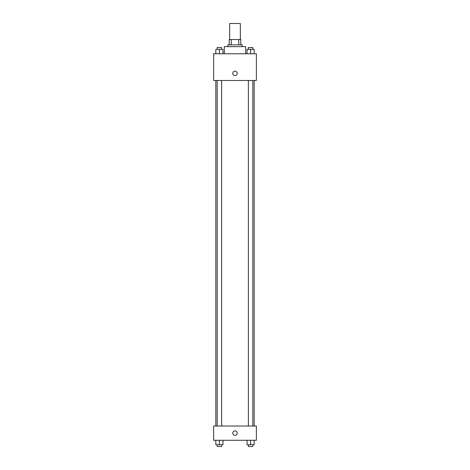 <?xml version="1.0" encoding="UTF-8"?>
<svg xmlns="http://www.w3.org/2000/svg" width="470" height="470" viewBox="0 0 470 470"><rect width="100%" height="100%" fill="white"/><g stroke="black" fill="none" stroke-linecap="round" stroke-linejoin="round"><path stroke-width="0.7" d="M240.34 39.527L240.34 23.5L229.66 23.5L229.66 39.527M231.252 44.873L231.252 39.527L229.213 39.527L229.213 44.873L229.213 39.527M231.252 39.527L240.787 39.527L240.787 44.873M238.748 44.873L238.748 39.527M227.874 46.653L227.874 44.873L242.126 44.873L242.126 46.653M245.687 53.78L245.687 46.653L224.313 46.653L224.313 53.78M213.627 53.78L256.373 53.78L256.373 80.493L213.627 80.493L213.627 53.78M232.773 73.367A2.227 2.227 0 0 1 236.11 71.44A2.227 2.227 0 0 1 236.11 75.3A2.227 2.227 0 0 1 232.773 73.367M213.627 426.02L256.373 426.02L256.373 440.267L213.627 440.267L213.627 426.02M235 435.367A2.227 2.227 0 0 1 233.073 432.03A2.227 2.227 0 0 1 236.927 432.03A2.227 2.227 0 0 1 235 435.367M247.038 440.267L247.038 444.72L254.164 444.72L254.164 440.267L254.164 444.72M250.604 444.72L250.604 440.267M252.831 444.72L252.831 446.5L248.377 446.5L248.377 444.72M215.836 440.267L215.836 444.72L222.962 444.72L222.962 440.267L222.962 444.72M219.396 444.72L219.396 440.267M221.623 444.72L221.623 446.5L217.169 446.5L217.169 444.72M247.038 53.78L247.038 49.326L254.164 49.326L254.164 53.78L254.164 49.326M250.604 53.78L250.604 49.326M252.831 49.326L252.831 47.546L248.377 47.546L248.377 49.326M215.836 53.78L215.836 49.326L222.962 49.326L222.962 53.78L222.962 49.326M219.396 53.78L219.396 49.326M221.623 49.326L221.623 47.546L217.169 47.546L217.169 49.326M254.164 426.02L254.164 80.493M215.836 426.02L215.836 80.493M248.377 80.493L248.377 426.02M252.831 80.493L252.831 426.02M221.623 426.02L221.623 80.493M217.169 426.02L217.169 80.493"/></g></svg>
